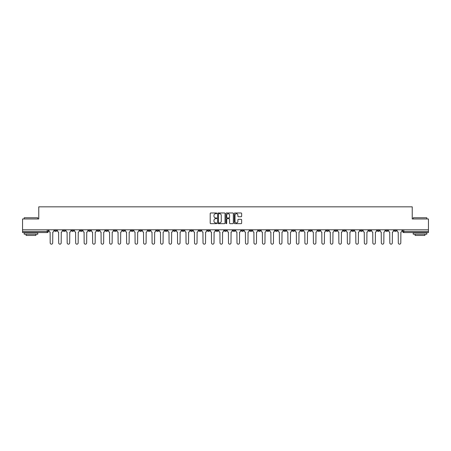 <?xml version="1.0" encoding="UTF-8"?>
<svg xmlns="http://www.w3.org/2000/svg" width="451" height="451" viewBox="0 0 451 451"><rect width="100%" height="100%" fill="white"/><g stroke="black" fill="none" stroke-linecap="round" stroke-linejoin="round"><path stroke-width="0.68" d="M216.79 213.346A0.372 0.372 0 0 0 216.418 212.973L210.741 212.973A0.536 0.536 0 0 0 210.205 213.509L210.205 223.127A0.536 0.536 0 0 0 210.741 223.657L216.418 223.657A0.372 0.372 0 0 0 216.79 223.284A0.372 0.372 0 0 0 216.418 222.912L215.685 222.912A1.708 1.708 0 0 1 213.977 221.199L213.977 220.398A1.708 1.708 0 0 1 215.685 218.69L216.418 218.69A0.372 0.372 0 0 0 216.79 218.318A0.372 0.372 0 0 0 216.418 217.94L215.685 217.94A1.708 1.708 0 0 1 213.977 216.232L213.977 215.431A1.708 1.708 0 0 1 215.685 213.723L216.418 213.723A0.372 0.372 0 0 0 216.79 213.346M334.783 229.801L334.783 230.399L336.965 230.399A1.088 1.088 0 0 1 335.871 231.487A1.088 1.088 0 0 1 334.783 230.399L334.783 229.801M283.842 229.801L283.842 230.399L286.019 230.399A1.088 1.088 0 0 1 284.931 231.487A1.088 1.088 0 0 1 283.842 230.399L283.842 229.801M275.352 229.801L275.352 230.399L277.528 230.399A1.088 1.088 0 0 1 276.44 231.487A1.088 1.088 0 0 1 275.352 230.399L275.352 229.801M224.412 229.801L224.412 230.399L226.588 230.399A1.088 1.088 0 0 1 225.5 231.487A1.088 1.088 0 0 1 224.412 230.399L224.412 229.801M215.922 229.801L215.922 230.399L218.098 230.399A1.088 1.088 0 0 1 217.01 231.487A1.088 1.088 0 0 1 215.922 230.399L215.922 229.801M207.432 229.801L207.432 230.399L209.608 230.399A1.088 1.088 0 0 1 208.52 231.487A1.088 1.088 0 0 1 207.432 230.399L207.432 229.801M190.452 229.801L190.452 230.399L192.628 230.399A1.088 1.088 0 0 1 191.54 231.487A1.088 1.088 0 0 1 190.452 230.399L190.452 229.801M173.472 230.399L173.472 229.801L173.472 230.399A1.088 1.088 0 0 0 174.56 231.487A1.088 1.088 0 0 1 173.472 230.399L175.648 230.399A1.088 1.088 0 0 1 174.56 231.487A1.088 1.088 0 0 0 175.648 230.399L175.648 229.801L175.648 230.399M164.981 230.399L164.981 229.801L164.981 230.399A1.088 1.088 0 0 0 166.069 231.487A1.088 1.088 0 0 1 164.981 230.399L167.158 230.399A1.088 1.088 0 0 1 166.069 231.487M156.491 230.399L156.491 229.801L156.491 230.399A1.088 1.088 0 0 0 157.579 231.487A1.088 1.088 0 0 1 156.491 230.399L158.667 230.399A1.088 1.088 0 0 1 157.579 231.487A1.088 1.088 0 0 0 158.667 230.399L158.667 229.801L158.667 230.399M148.001 229.801L148.001 230.399L150.177 230.399A1.088 1.088 0 0 1 149.089 231.487A1.088 1.088 0 0 1 148.001 230.399L148.001 229.801M139.511 229.801L139.511 230.399L141.687 230.399A1.088 1.088 0 0 1 140.599 231.487A1.088 1.088 0 0 1 139.511 230.399L139.511 229.801M131.021 229.801L131.021 230.399L133.197 230.399A1.088 1.088 0 0 1 132.109 231.487A1.088 1.088 0 0 1 131.021 230.399L131.021 229.801M122.531 230.399L122.531 229.801L122.531 230.399A1.088 1.088 0 0 0 123.619 231.487A1.088 1.088 0 0 1 122.531 230.399L124.707 230.399A1.088 1.088 0 0 1 123.619 231.487M105.545 230.399L105.545 229.801L105.545 230.399A1.088 1.088 0 0 0 106.639 231.487A1.088 1.088 0 0 1 105.545 230.399L107.727 230.399A1.088 1.088 0 0 1 106.639 231.487A1.088 1.088 0 0 0 107.727 230.399L107.727 229.801L107.727 230.399M97.055 230.399L97.055 229.801L97.055 230.399A1.088 1.088 0 0 0 98.143 231.487A1.088 1.088 0 0 1 97.055 230.399L99.237 230.399A1.088 1.088 0 0 1 98.143 231.487A1.088 1.088 0 0 0 99.237 230.399L99.237 229.801L99.237 230.399M88.565 230.399L88.565 229.801L88.565 230.399A1.088 1.088 0 0 0 89.653 231.487A1.088 1.088 0 0 1 88.565 230.399L90.747 230.399A1.088 1.088 0 0 1 89.653 231.487A1.088 1.088 0 0 0 90.747 230.399L90.747 229.801L90.747 230.399M80.075 230.399L80.075 229.801L80.075 230.399A1.088 1.088 0 0 0 81.163 231.487A1.088 1.088 0 0 1 80.075 230.399L82.257 230.399A1.088 1.088 0 0 1 81.163 231.487M71.585 230.399L71.585 229.801L71.585 230.399A1.088 1.088 0 0 0 72.673 231.487A1.088 1.088 0 0 1 71.585 230.399L73.761 230.399A1.088 1.088 0 0 1 72.673 231.487A1.088 1.088 0 0 0 73.761 230.399L73.761 229.801L73.761 230.399M63.095 230.399L63.095 229.801L63.095 230.399A1.088 1.088 0 0 0 64.183 231.487A1.088 1.088 0 0 1 63.095 230.399L65.271 230.399A1.088 1.088 0 0 1 64.183 231.487A1.088 1.088 0 0 0 65.271 230.399L65.271 229.801L65.271 230.399M241.11 216.739A0.536 0.536 0 0 0 241.646 216.204L241.646 213.509A0.536 0.536 0 0 0 241.11 212.973L234.808 212.973A0.536 0.536 0 0 0 234.272 213.509L234.272 223.127A0.536 0.536 0 0 0 234.808 223.657L241.11 223.657A0.536 0.536 0 0 0 241.646 223.127L241.646 219.862A0.536 0.536 0 0 0 241.11 219.333L238.416 219.333A0.536 0.536 0 0 0 237.88 219.862L237.88 221.48A1.426 1.426 0 0 1 236.454 222.912A1.426 1.426 0 0 1 235.022 221.48L235.022 215.15A1.426 1.426 0 0 1 236.454 213.723A1.426 1.426 0 0 1 237.88 215.15L237.88 216.204A0.536 0.536 0 0 0 238.416 216.739L241.11 216.739M22.55 229.801L22.55 218.972L38.769 218.972L38.769 206.834L412.231 206.834L412.231 218.972L428.45 218.972L428.45 229.801L22.55 229.801L22.55 231.487L48.291 231.487L48.291 229.801M225.032 213.509A0.536 0.536 0 0 0 224.497 212.973L218.194 212.973A0.536 0.536 0 0 0 217.658 213.509L217.658 223.127A0.536 0.536 0 0 0 218.194 223.657L224.497 223.657A0.536 0.536 0 0 0 225.032 223.127L225.032 213.509M226.503 212.973L232.806 212.973A0.536 0.536 0 0 1 233.342 213.509L233.342 223.127A0.536 0.536 0 0 1 232.806 223.657L230.106 223.657A0.536 0.536 0 0 1 229.576 223.127L229.576 219.225A0.536 0.536 0 0 0 229.04 218.69L227.248 218.69A0.536 0.536 0 0 0 226.718 219.225L226.718 223.284A0.372 0.372 0 0 1 226.34 223.657A0.372 0.372 0 0 1 225.968 223.284L225.968 213.509A0.536 0.536 0 0 1 226.503 212.973M402.709 229.801L402.709 231.487L428.45 231.487L428.45 232.575L403.797 232.575A1.088 1.088 0 0 1 402.709 231.487A1.088 1.088 0 0 0 403.797 232.575L403.797 229.801M428.45 229.801L428.45 231.487M48.291 231.487A1.088 1.088 0 0 1 47.203 232.575L22.55 232.575L22.55 231.487M396.395 229.801L396.395 230.399A1.088 1.088 0 0 1 395.307 231.487A1.088 1.088 0 0 1 394.219 230.399L396.395 230.399M394.219 229.801L394.219 230.399M387.905 229.801L387.905 230.399A1.088 1.088 0 0 1 386.817 231.487A1.088 1.088 0 0 1 385.729 230.399L387.905 230.399M385.729 229.801L385.729 230.399M379.415 230.399L379.415 229.801L379.415 230.399A1.088 1.088 0 0 1 378.327 231.487A1.088 1.088 0 0 1 377.239 230.399L379.415 230.399A1.088 1.088 0 0 1 378.327 231.487M377.239 229.801L377.239 230.399M370.925 229.801L370.925 230.399A1.088 1.088 0 0 1 369.837 231.487A1.088 1.088 0 0 1 368.743 230.399A1.088 1.088 0 0 0 369.837 231.487M368.743 229.801L368.743 230.399L370.925 230.399M362.435 229.801L362.435 230.399A1.088 1.088 0 0 1 361.347 231.487A1.088 1.088 0 0 1 360.253 230.399L362.435 230.399A1.088 1.088 0 0 1 361.347 231.487M360.253 229.801L360.253 230.399M353.945 229.801L353.945 230.399A1.088 1.088 0 0 1 352.857 231.487A1.088 1.088 0 0 1 351.763 230.399A1.088 1.088 0 0 0 352.857 231.487M351.763 229.801L351.763 230.399L353.945 230.399M345.455 229.801L345.455 230.399A1.088 1.088 0 0 1 344.361 231.487A1.088 1.088 0 0 1 343.273 230.399L345.455 230.399M343.273 229.801L343.273 230.399M336.965 229.801L336.965 230.399A1.088 1.088 0 0 1 335.871 231.487M328.469 229.801L328.469 230.399A1.088 1.088 0 0 1 327.381 231.487A1.088 1.088 0 0 1 326.293 230.399L328.469 230.399M326.293 229.801L326.293 230.399M319.979 229.801L319.979 230.399A1.088 1.088 0 0 1 318.891 231.487A1.088 1.088 0 0 1 317.803 230.399L319.979 230.399M317.803 229.801L317.803 230.399M311.489 229.801L311.489 230.399A1.088 1.088 0 0 1 310.401 231.487A1.088 1.088 0 0 1 309.313 230.399A1.088 1.088 0 0 0 310.401 231.487M309.313 229.801L309.313 230.399L311.489 230.399M302.999 229.801L302.999 230.399A1.088 1.088 0 0 1 301.911 231.487A1.088 1.088 0 0 1 300.823 230.399L302.999 230.399M300.823 229.801L300.823 230.399M294.509 229.801L294.509 230.399A1.088 1.088 0 0 1 293.421 231.487A1.088 1.088 0 0 1 292.333 230.399L294.509 230.399M292.333 229.801L292.333 230.399M286.019 229.801L286.019 230.399M277.528 229.801L277.528 230.399L277.528 229.801M269.038 229.801L269.038 230.399A1.088 1.088 0 0 1 267.95 231.487A1.088 1.088 0 0 1 266.862 230.399L269.038 230.399M266.862 229.801L266.862 230.399M260.548 229.801L260.548 230.399A1.088 1.088 0 0 1 259.46 231.487A1.088 1.088 0 0 1 258.372 230.399L260.548 230.399M258.372 229.801L258.372 230.399M252.058 229.801L252.058 230.399A1.088 1.088 0 0 1 250.97 231.487A1.088 1.088 0 0 1 249.882 230.399L252.058 230.399M249.882 229.801L249.882 230.399M243.568 229.801L243.568 230.399A1.088 1.088 0 0 1 242.48 231.487A1.088 1.088 0 0 1 241.392 230.399L243.568 230.399M241.392 229.801L241.392 230.399M235.078 229.801L235.078 230.399A1.088 1.088 0 0 1 233.99 231.487A1.088 1.088 0 0 1 232.902 230.399L235.078 230.399M232.902 229.801L232.902 230.399M226.588 229.801L226.588 230.399A1.088 1.088 0 0 1 225.5 231.487M218.098 229.801L218.098 230.399M209.608 230.399L209.608 229.801L209.608 230.399A1.088 1.088 0 0 1 208.52 231.487M201.118 229.801L201.118 230.399A1.088 1.088 0 0 1 200.03 231.487A1.088 1.088 0 0 1 198.942 230.399A1.088 1.088 0 0 0 200.03 231.487A1.088 1.088 0 0 0 201.118 230.399L198.942 230.399L198.942 229.801M192.628 230.399L192.628 229.801L192.628 230.399A1.088 1.088 0 0 1 191.54 231.487M184.138 229.801L184.138 230.399A1.088 1.088 0 0 1 183.05 231.487A1.088 1.088 0 0 1 181.962 230.399A1.088 1.088 0 0 0 183.05 231.487M181.962 229.801L181.962 230.399L184.138 230.399M167.158 229.801L167.158 230.399L167.158 229.801M150.177 230.399L150.177 229.801L150.177 230.399A1.088 1.088 0 0 1 149.089 231.487M141.687 230.399L141.687 229.801L141.687 230.399A1.088 1.088 0 0 1 140.599 231.487M133.197 230.399L133.197 229.801L133.197 230.399A1.088 1.088 0 0 1 132.109 231.487M124.707 229.801L124.707 230.399L124.707 229.801M116.217 230.399L116.217 229.801L116.217 230.399A1.088 1.088 0 0 1 115.129 231.487A1.088 1.088 0 0 1 114.035 230.399L116.217 230.399A1.088 1.088 0 0 1 115.129 231.487M114.035 229.801L114.035 230.399M82.257 229.801L82.257 230.399L82.257 229.801M56.781 229.801L56.781 230.399A1.088 1.088 0 0 1 55.693 231.487A1.088 1.088 0 0 1 54.605 230.399A1.088 1.088 0 0 0 55.693 231.487A1.088 1.088 0 0 0 56.781 230.399L56.781 229.801M54.605 229.801L54.605 230.399L56.781 230.399M218.78 213.723A0.372 0.372 0 0 0 218.408 214.095L218.408 222.535A0.372 0.372 0 0 0 218.78 222.912L219.558 222.912A1.708 1.708 0 0 0 221.266 221.199L221.266 215.431A1.708 1.708 0 0 0 219.558 213.723L218.78 213.723M229.576 215.178A1.426 1.426 0 0 0 228.144 213.746A1.426 1.426 0 0 0 226.718 215.178L226.718 217.41A0.536 0.536 0 0 0 227.248 217.94L229.04 217.94A0.536 0.536 0 0 0 229.576 217.41L229.576 215.178M49.029 229.801L49.029 230.94A1.088 1.088 0 0 0 50.117 232.028L50.196 242.914A1.252 1.252 0 0 0 51.448 244.166A1.252 1.252 0 0 0 52.699 242.914L52.784 232.028A1.088 1.088 0 0 0 53.872 230.94L53.872 229.801M57.519 229.801L57.519 230.94A1.088 1.088 0 0 0 58.607 232.028L58.686 242.914A1.252 1.252 0 0 0 59.938 244.166A1.252 1.252 0 0 0 61.189 242.914L61.274 232.028A1.088 1.088 0 0 0 62.362 230.94L62.362 229.801M66.009 229.801L66.009 230.94A1.088 1.088 0 0 0 67.098 232.028L67.176 242.914A1.252 1.252 0 0 0 68.428 244.166A1.252 1.252 0 0 0 69.679 242.914L69.764 232.028A1.088 1.088 0 0 0 70.852 230.94L70.852 229.801M24.185 217.771L37.788 217.771L24.185 217.771L24.185 218.972M37.788 234.21L24.185 234.21L24.185 232.846L37.788 232.846L37.788 234.21M35.883 234.21L35.883 235.461L26.09 235.461L26.09 234.21M413.212 217.771L426.815 217.771L413.212 217.771L413.212 218.972M426.815 234.21L413.212 234.21L413.212 232.846L426.815 232.846L426.815 234.21M424.91 234.21L424.91 235.461L415.117 235.461L415.117 234.21M74.5 229.801L74.5 230.94A1.088 1.088 0 0 0 75.588 232.028L75.667 242.914A1.252 1.252 0 0 0 76.918 244.166A1.252 1.252 0 0 0 78.17 242.914L78.254 232.028A1.088 1.088 0 0 0 79.342 230.94L79.342 229.801M82.99 229.801L82.99 230.94A1.088 1.088 0 0 0 84.078 232.028L84.157 242.914A1.252 1.252 0 0 0 85.408 244.166A1.252 1.252 0 0 0 86.66 242.914L86.744 232.028A1.088 1.088 0 0 0 87.832 230.94L87.832 229.801M91.48 229.801L91.48 230.94A1.088 1.088 0 0 0 92.568 232.028L92.647 242.914A1.252 1.252 0 0 0 93.898 244.166A1.252 1.252 0 0 0 95.155 242.914L95.234 232.028A1.088 1.088 0 0 0 96.322 230.94L96.322 229.801M99.97 229.801L99.97 230.94A1.088 1.088 0 0 0 101.058 232.028L101.137 242.914A1.252 1.252 0 0 0 102.394 244.166A1.252 1.252 0 0 0 103.645 242.914L103.724 232.028A1.088 1.088 0 0 0 104.812 230.94L104.812 229.801M108.46 229.801L108.46 230.94A1.088 1.088 0 0 0 109.548 232.028L109.632 242.914A1.252 1.252 0 0 0 110.884 244.166A1.252 1.252 0 0 0 112.136 242.914L112.214 232.028A1.088 1.088 0 0 0 113.302 230.94L113.302 229.801M116.95 229.801L116.95 230.94A1.088 1.088 0 0 0 118.038 232.028L118.123 242.914A1.252 1.252 0 0 0 119.374 244.166A1.252 1.252 0 0 0 120.626 242.914L120.705 232.028A1.088 1.088 0 0 0 121.793 230.94L121.793 229.801M125.44 229.801L125.44 230.94A1.088 1.088 0 0 0 126.528 232.028L126.613 242.914A1.252 1.252 0 0 0 127.864 244.166A1.252 1.252 0 0 0 129.116 242.914L129.195 232.028A1.088 1.088 0 0 0 130.283 230.94L130.283 229.801M133.93 229.801L133.93 230.94A1.088 1.088 0 0 0 135.018 232.028L135.103 242.914A1.252 1.252 0 0 0 136.354 244.166A1.252 1.252 0 0 0 137.606 242.914L137.685 232.028A1.088 1.088 0 0 0 138.773 230.94L138.773 229.801M142.42 229.801L142.42 230.94A1.088 1.088 0 0 0 143.508 232.028L143.593 242.914A1.252 1.252 0 0 0 144.844 244.166A1.252 1.252 0 0 0 146.096 242.914L146.175 232.028A1.088 1.088 0 0 0 147.263 230.94L147.263 229.801M150.91 229.801L150.91 230.94A1.088 1.088 0 0 0 151.998 232.028L152.083 242.914A1.252 1.252 0 0 0 153.334 244.166A1.252 1.252 0 0 0 154.586 242.914L154.665 232.028A1.088 1.088 0 0 0 155.753 230.94L155.753 229.801M159.4 229.801L159.4 230.94A1.088 1.088 0 0 0 160.488 232.028L160.573 242.914A1.252 1.252 0 0 0 161.824 244.166A1.252 1.252 0 0 0 163.076 242.914L163.155 232.028A1.088 1.088 0 0 0 164.243 230.94L164.243 229.801M167.89 229.801L167.89 230.94A1.088 1.088 0 0 0 168.978 232.028L169.063 242.914A1.252 1.252 0 0 0 170.315 244.166A1.252 1.252 0 0 0 171.566 242.914L171.645 232.028A1.088 1.088 0 0 0 172.733 230.94L172.733 229.801M176.38 229.801L176.38 230.94A1.088 1.088 0 0 0 177.469 232.028L177.553 242.914A1.252 1.252 0 0 0 178.805 244.166A1.252 1.252 0 0 0 180.056 242.914L180.135 232.028A1.088 1.088 0 0 0 181.223 230.94L181.223 229.801M184.871 229.801L184.871 230.94A1.088 1.088 0 0 0 185.959 232.028L186.043 242.914A1.252 1.252 0 0 0 187.295 244.166A1.252 1.252 0 0 0 188.546 242.914L188.625 232.028A1.088 1.088 0 0 0 189.713 230.94L189.713 229.801M193.361 229.801L193.361 230.94A1.088 1.088 0 0 0 194.449 232.028L194.533 242.914A1.252 1.252 0 0 0 195.785 244.166A1.252 1.252 0 0 0 197.036 242.914L197.115 232.028A1.088 1.088 0 0 0 198.203 230.94L198.203 229.801M201.851 229.801L201.851 230.94A1.088 1.088 0 0 0 202.939 232.028L203.023 242.914A1.252 1.252 0 0 0 204.275 244.166A1.252 1.252 0 0 0 205.526 242.914L205.605 232.028A1.088 1.088 0 0 0 206.699 230.94L206.699 229.801M210.341 229.801L210.341 230.94A1.088 1.088 0 0 0 211.429 232.028L211.513 242.914A1.252 1.252 0 0 0 212.765 244.166A1.252 1.252 0 0 0 214.016 242.914L214.095 232.028A1.088 1.088 0 0 0 215.189 230.94L215.189 229.801M218.831 229.801L218.831 230.94A1.088 1.088 0 0 0 219.919 232.028L220.003 242.914A1.252 1.252 0 0 0 221.255 244.166A1.252 1.252 0 0 0 222.506 242.914L222.591 232.028A1.088 1.088 0 0 0 223.679 230.94L223.679 229.801M227.321 229.801L227.321 230.94A1.088 1.088 0 0 0 228.409 232.028L228.494 242.914A1.252 1.252 0 0 0 229.745 244.166A1.252 1.252 0 0 0 230.997 242.914L231.081 232.028A1.088 1.088 0 0 0 232.169 230.94L232.169 229.801M235.811 229.801L235.811 230.94A1.088 1.088 0 0 0 236.905 232.028L236.984 242.914A1.252 1.252 0 0 0 238.235 244.166A1.252 1.252 0 0 0 239.487 242.914L239.571 232.028A1.088 1.088 0 0 0 240.659 230.94L240.659 229.801M244.301 229.801L244.301 230.94A1.088 1.088 0 0 0 245.395 232.028L245.474 242.914A1.252 1.252 0 0 0 246.725 244.166A1.252 1.252 0 0 0 247.977 242.914L248.061 232.028A1.088 1.088 0 0 0 249.149 230.94L249.149 229.801M252.797 229.801L252.797 230.94A1.088 1.088 0 0 0 253.885 232.028L253.964 242.914A1.252 1.252 0 0 0 255.215 244.166A1.252 1.252 0 0 0 256.467 242.914L256.551 232.028A1.088 1.088 0 0 0 257.639 230.94L257.639 229.801M261.287 229.801L261.287 230.94A1.088 1.088 0 0 0 262.375 232.028L262.454 242.914A1.252 1.252 0 0 0 263.705 244.166A1.252 1.252 0 0 0 264.957 242.914L265.041 232.028A1.088 1.088 0 0 0 266.129 230.94L266.129 229.801M269.777 229.801L269.777 230.94A1.088 1.088 0 0 0 270.865 232.028L270.944 242.914A1.252 1.252 0 0 0 272.195 244.166A1.252 1.252 0 0 0 273.447 242.914L273.531 232.028A1.088 1.088 0 0 0 274.62 230.94L274.62 229.801M278.267 229.801L278.267 230.94A1.088 1.088 0 0 0 279.355 232.028L279.434 242.914A1.252 1.252 0 0 0 280.685 244.166A1.252 1.252 0 0 0 281.937 242.914L282.022 232.028A1.088 1.088 0 0 0 283.11 230.94L283.11 229.801M286.757 229.801L286.757 230.94A1.088 1.088 0 0 0 287.845 232.028L287.924 242.914A1.252 1.252 0 0 0 289.176 244.166A1.252 1.252 0 0 0 290.427 242.914L290.512 232.028A1.088 1.088 0 0 0 291.6 230.94L291.6 229.801M295.247 229.801L295.247 230.94A1.088 1.088 0 0 0 296.335 232.028L296.414 242.914A1.252 1.252 0 0 0 297.666 244.166A1.252 1.252 0 0 0 298.917 242.914L299.002 232.028A1.088 1.088 0 0 0 300.09 230.94L300.09 229.801M303.737 229.801L303.737 230.94A1.088 1.088 0 0 0 304.825 232.028L304.904 242.914A1.252 1.252 0 0 0 306.156 244.166A1.252 1.252 0 0 0 307.407 242.914L307.492 232.028A1.088 1.088 0 0 0 308.58 230.94L308.58 229.801M312.227 229.801L312.227 230.94A1.088 1.088 0 0 0 313.315 232.028L313.394 242.914A1.252 1.252 0 0 0 314.646 244.166A1.252 1.252 0 0 0 315.897 242.914L315.982 232.028A1.088 1.088 0 0 0 317.07 230.94L317.07 229.801M320.717 229.801L320.717 230.94A1.088 1.088 0 0 0 321.805 232.028L321.884 242.914A1.252 1.252 0 0 0 323.136 244.166A1.252 1.252 0 0 0 324.387 242.914L324.472 232.028A1.088 1.088 0 0 0 325.56 230.94L325.56 229.801M329.207 229.801L329.207 230.94A1.088 1.088 0 0 0 330.295 232.028L330.374 242.914A1.252 1.252 0 0 0 331.626 244.166A1.252 1.252 0 0 0 332.877 242.914L332.962 232.028A1.088 1.088 0 0 0 334.05 230.94L334.05 229.801M337.698 229.801L337.698 230.94A1.088 1.088 0 0 0 338.786 232.028L338.864 242.914A1.252 1.252 0 0 0 340.116 244.166A1.252 1.252 0 0 0 341.368 242.914L341.452 232.028A1.088 1.088 0 0 0 342.54 230.94L342.54 229.801M346.188 229.801L346.188 230.94A1.088 1.088 0 0 0 347.276 232.028L347.355 242.914A1.252 1.252 0 0 0 348.606 244.166A1.252 1.252 0 0 0 349.863 242.914L349.942 232.028A1.088 1.088 0 0 0 351.03 230.94L351.03 229.801M354.678 229.801L354.678 230.94A1.088 1.088 0 0 0 355.766 232.028L355.845 242.914A1.252 1.252 0 0 0 357.102 244.166A1.252 1.252 0 0 0 358.353 242.914L358.432 232.028A1.088 1.088 0 0 0 359.52 230.94L359.52 229.801M363.168 229.801L363.168 230.94A1.088 1.088 0 0 0 364.256 232.028L364.34 242.914A1.252 1.252 0 0 0 365.592 244.166A1.252 1.252 0 0 0 366.843 242.914L366.922 232.028A1.088 1.088 0 0 0 368.01 230.94L368.01 229.801M371.658 229.801L371.658 230.94A1.088 1.088 0 0 0 372.746 232.028L372.83 242.914A1.252 1.252 0 0 0 374.082 244.166A1.252 1.252 0 0 0 375.333 242.914L375.412 232.028A1.088 1.088 0 0 0 376.5 230.94L376.5 229.801M380.148 229.801L380.148 230.94A1.088 1.088 0 0 0 381.236 232.028L381.32 242.914A1.252 1.252 0 0 0 382.572 244.166A1.252 1.252 0 0 0 383.824 242.914L383.902 232.028A1.088 1.088 0 0 0 384.991 230.94L384.991 229.801M388.638 229.801L388.638 230.94A1.088 1.088 0 0 0 389.726 232.028L389.811 242.914A1.252 1.252 0 0 0 391.062 244.166A1.252 1.252 0 0 0 392.314 242.914L392.393 232.028A1.088 1.088 0 0 0 393.481 230.94L393.481 229.801M397.128 229.801L397.128 230.94A1.088 1.088 0 0 0 398.216 232.028L398.301 242.914A1.252 1.252 0 0 0 399.552 244.166A1.252 1.252 0 0 0 400.804 242.914L400.883 232.028A1.088 1.088 0 0 0 401.971 230.94L401.971 229.801M47.203 229.801L47.203 232.575M37.788 218.972L37.788 217.771M426.815 218.972L426.815 217.771"/></g></svg>
